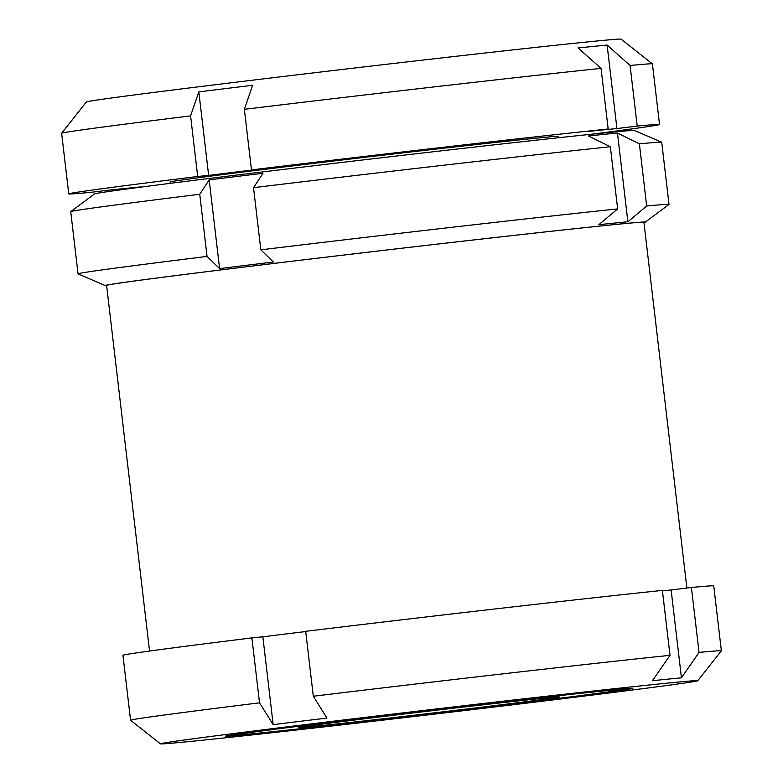 <?xml version="1.0" encoding="UTF-8"?>
<svg xmlns="http://www.w3.org/2000/svg" width="783" height="783" viewBox="0 0 783 783"><rect width="100%" height="100%" fill="white"/><g stroke="black" fill="none" stroke-linecap="round" stroke-linejoin="round"><path stroke-width="1.17" d="M208.65 175.392A274.353 2.496 173.3 0 1 262.432 168.805L251.48 169.911L244.365 109.307L252.615 85.298A274.353 2.496 173.3 0 0 198.833 91.885L208.65 175.392L197.708 176.488A297.423 2.711 173.3 0 0 68.747 193.89A297.423 2.711 173.3 0 0 91.073 192.305L111.352 189.829A274.353 2.496 173.3 0 0 140.382 186.912L120.102 189.398A297.423 2.711 173.3 0 0 137.925 187.519M639.378 143.837L617.454 133.041A274.353 2.496 173.3 0 0 588.425 135.958L610.349 146.744L617.65 208.914L598.848 224.692A274.353 2.496 -6.7 0 1 627.878 221.775L646.68 205.998A297.52 2.711 173.3 0 1 669.015 204.412L661.713 142.252A297.52 2.711 173.3 0 0 661.674 142.212A297.52 2.711 173.3 0 0 639.378 143.837L646.68 205.998M617.65 208.914A297.52 2.711 173.3 0 0 260.827 249.846L273.375 262.021A274.353 2.496 -6.7 0 0 271.163 262.295A274.353 2.496 -6.7 0 0 219.602 268.608L207.045 256.423A297.52 2.711 173.3 0 0 78.036 273.835A297.52 2.711 173.3 0 0 78.085 273.874L105.265 285.58A271.877 2.476 173.3 0 0 106.625 285.629M643.949 222.509A271.877 2.476 173.3 0 0 645.251 222.147A271.877 2.476 173.3 0 0 272.269 263.617A271.877 2.476 173.3 0 0 105.265 285.58M645.251 222.147L668.985 204.461A297.52 2.711 173.3 0 0 669.015 204.412M670.013 655.332A297.432 2.711 173.3 0 0 313.308 696.244L305.683 631.313A297.432 2.711 173.3 0 1 662.389 590.402L670.013 655.332L652.425 680.73A274.353 2.496 -6.7 0 1 681.445 677.814L699.043 652.415A297.432 2.711 173.3 0 1 721.368 650.83L713.744 585.899A297.432 2.711 173.3 0 0 691.409 587.485L699.043 652.415M305.713 631.538A274.353 2.496 -6.7 0 0 262.853 636.804L251.901 637.9L259.525 702.831L273.169 724.647A274.353 2.496 -6.7 0 1 324.739 718.334A274.353 2.496 -6.7 0 1 326.951 718.06L313.308 696.244M556.713 699.464A270.507 2.466 173.3 0 0 697.761 680.73A270.507 2.466 173.3 0 0 326.648 722.014A270.507 2.466 173.3 0 0 160.466 743.85A270.507 2.466 173.3 0 0 556.713 699.464M259.525 702.831A297.432 2.711 173.3 0 0 130.575 720.233A297.432 2.711 173.3 0 0 130.585 720.252L160.466 743.85M697.761 680.73L721.358 650.859A297.432 2.711 173.3 0 0 721.368 650.83M198.833 91.885L190.582 115.884L197.708 176.488M251.901 637.9A297.432 2.711 173.3 0 0 122.941 655.302L130.575 720.233M662.438 590.813A274.353 2.496 -6.7 0 1 671.129 589.971L681.445 677.814M691.409 587.485L671.129 589.971M610.349 146.744A297.52 2.711 173.3 0 0 253.526 187.675L262.951 173.288A274.353 2.496 173.3 0 0 209.178 179.875L199.743 194.262L207.045 256.423M199.743 194.262A297.52 2.711 173.3 0 0 70.764 211.625A297.52 2.711 173.3 0 0 70.734 211.674L78.036 273.835M661.674 142.212L634.484 130.507A271.877 2.476 173.3 0 0 364.212 159.801A271.877 2.476 173.3 0 0 94.498 193.939L70.764 211.625M253.526 187.675L260.827 249.846M190.582 115.884A297.423 2.711 173.3 0 0 61.642 133.267A297.423 2.711 173.3 0 0 61.632 133.286L68.747 193.89M652.405 63.893A297.423 2.711 173.3 0 0 652.396 63.863A297.423 2.711 173.3 0 0 630.08 65.478L637.205 126.083A297.423 2.711 173.3 0 1 659.531 124.497L652.405 63.893M590.754 134.324A297.423 2.711 173.3 0 0 659.531 124.497M652.396 63.863L621.095 39.15A269.215 2.447 173.3 0 0 353.446 68.15A269.215 2.447 173.3 0 0 86.365 101.966L61.642 133.267M630.08 65.478L607.119 45.052A274.353 2.496 173.3 0 0 578.089 47.969L601.05 68.385A297.423 2.711 173.3 0 0 244.365 109.307M607.119 45.052L616.926 128.559L637.205 126.083M616.926 128.559A274.353 2.496 173.3 0 0 587.896 131.475L608.176 128.989A297.423 2.711 173.3 0 0 251.48 169.911M558.338 137.759L558.181 136.399A195.378 1.781 173.3 0 0 363.929 157.432A195.378 1.781 173.3 0 0 170.097 181.989L170.263 183.339M601.05 68.385L608.176 128.989M525.873 702.557A205.117 1.869 173.3 0 0 632.821 688.326A205.117 1.869 173.3 0 0 428.888 710.416A205.117 1.869 173.3 0 0 225.406 736.186A205.117 1.869 173.3 0 0 525.873 702.557M521.272 703.007A195.378 1.781 173.3 0 0 623.151 689.461A195.378 1.781 173.3 0 0 428.898 710.494A195.378 1.781 173.3 0 0 235.066 735.051A195.378 1.781 173.3 0 0 521.272 703.007M491.039 706.041A131.27 1.194 173.3 0 0 559.483 696.929A131.27 1.194 173.3 0 0 428.967 711.072A131.27 1.194 173.3 0 0 298.734 727.564A131.27 1.194 173.3 0 0 491.039 706.041M209.178 179.875L219.602 268.608M617.454 133.041L627.878 221.775M262.853 636.804L273.169 724.647M686.887 588.043L643.92 222.264A270.507 2.466 173.3 0 0 374.969 251.382A270.507 2.466 173.3 0 0 106.596 285.384L149.553 651.045M623.151 689.461L623.082 688.913M235.066 735.051L235.008 734.503"/></g></svg>

